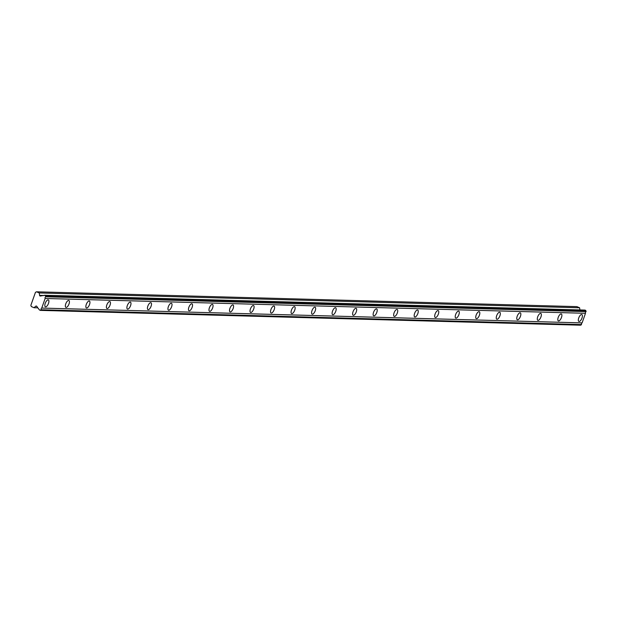 <?xml version="1.0" encoding="UTF-8"?>
<svg xmlns="http://www.w3.org/2000/svg" width="617" height="617" viewBox="0 0 617 617"><rect width="100%" height="100%" fill="white"/><g stroke="black" fill="none" stroke-linecap="round" stroke-linejoin="round"><path stroke-width="0.93" d="M579.132 321.503A3.756 1.527 113.3 0 0 581.885 318.326A3.756 1.527 113.3 0 0 581.854 314.547A3.756 1.527 113.3 0 0 581.607 314.493A3.756 1.527 113.3 0 0 578.846 317.678A3.756 1.527 113.3 0 0 578.885 321.449A3.756 1.527 113.3 0 0 579.132 321.503M45.619 306.865A3.756 1.527 113.3 0 0 48.381 303.687A3.756 1.527 113.3 0 0 48.342 299.908A3.756 1.527 113.3 0 0 48.103 299.862A3.756 1.527 113.3 0 0 45.342 303.04A3.756 1.527 113.3 0 0 45.38 306.811A3.756 1.527 113.3 0 0 45.619 306.865M66.142 307.428A3.756 1.527 113.3 0 0 68.903 304.25A3.756 1.527 113.3 0 0 68.865 300.471A3.756 1.527 113.3 0 0 68.618 300.425A3.756 1.527 113.3 0 0 65.865 303.603A3.756 1.527 113.3 0 0 65.896 307.374A3.756 1.527 113.3 0 0 66.142 307.428M86.658 307.991A3.756 1.527 113.3 0 0 89.419 304.813A3.756 1.527 113.3 0 0 89.388 301.034A3.756 1.527 113.3 0 0 89.141 300.988A3.756 1.527 113.3 0 0 86.38 304.166A3.756 1.527 113.3 0 0 86.419 307.937A3.756 1.527 113.3 0 0 86.658 307.991M107.181 308.554A3.756 1.527 113.3 0 0 109.942 305.376A3.756 1.527 113.3 0 0 109.903 301.597A3.756 1.527 113.3 0 0 109.664 301.551A3.756 1.527 113.3 0 0 106.903 304.729A3.756 1.527 113.3 0 0 106.934 308.5A3.756 1.527 113.3 0 0 107.181 308.554M127.696 309.117A3.756 1.527 113.3 0 0 130.457 305.939A3.756 1.527 113.3 0 0 130.426 302.16A3.756 1.527 113.3 0 0 130.179 302.114A3.756 1.527 113.3 0 0 127.418 305.292A3.756 1.527 113.3 0 0 127.457 309.063A3.756 1.527 113.3 0 0 127.696 309.117M148.219 309.68A3.756 1.527 113.3 0 0 150.98 306.502A3.756 1.527 113.3 0 0 150.941 302.723A3.756 1.527 113.3 0 0 150.702 302.677A3.756 1.527 113.3 0 0 147.941 305.855A3.756 1.527 113.3 0 0 147.972 309.626A3.756 1.527 113.3 0 0 148.219 309.68M168.734 310.243A3.756 1.527 113.3 0 0 171.495 307.065A3.756 1.527 113.3 0 0 171.464 303.286A3.756 1.527 113.3 0 0 171.218 303.24A3.756 1.527 113.3 0 0 168.456 306.418A3.756 1.527 113.3 0 0 168.495 310.189A3.756 1.527 113.3 0 0 168.734 310.243M189.257 310.806A3.756 1.527 113.3 0 0 192.018 307.628A3.756 1.527 113.3 0 0 191.98 303.849A3.756 1.527 113.3 0 0 191.74 303.803A3.756 1.527 113.3 0 0 188.979 306.981A3.756 1.527 113.3 0 0 189.01 310.752A3.756 1.527 113.3 0 0 189.257 310.806M209.78 311.369A3.756 1.527 113.3 0 0 212.533 308.192A3.756 1.527 113.3 0 0 212.503 304.412A3.756 1.527 113.3 0 0 212.256 304.366A3.756 1.527 113.3 0 0 209.495 307.544A3.756 1.527 113.3 0 0 209.533 311.315A3.756 1.527 113.3 0 0 209.78 311.369M230.295 311.932A3.756 1.527 113.3 0 0 233.056 308.755A3.756 1.527 113.3 0 0 233.018 304.975A3.756 1.527 113.3 0 0 232.779 304.929A3.756 1.527 113.3 0 0 230.018 308.107A3.756 1.527 113.3 0 0 230.048 311.878A3.756 1.527 113.3 0 0 230.295 311.932M250.818 312.495A3.756 1.527 113.3 0 0 253.579 309.318A3.756 1.527 113.3 0 0 253.541 305.538A3.756 1.527 113.3 0 0 253.294 305.492A3.756 1.527 113.3 0 0 250.533 308.67A3.756 1.527 113.3 0 0 250.571 312.441A3.756 1.527 113.3 0 0 250.818 312.495M271.333 313.058A3.756 1.527 113.3 0 0 274.095 309.881A3.756 1.527 113.3 0 0 274.064 306.101A3.756 1.527 113.3 0 0 273.817 306.047A3.756 1.527 113.3 0 0 271.056 309.233A3.756 1.527 113.3 0 0 271.094 313.004A3.756 1.527 113.3 0 0 271.333 313.058M291.856 313.621A3.756 1.527 113.3 0 0 294.618 310.444A3.756 1.527 113.3 0 0 294.579 306.664A3.756 1.527 113.3 0 0 294.34 306.61A3.756 1.527 113.3 0 0 291.579 309.796A3.756 1.527 113.3 0 0 291.61 313.567A3.756 1.527 113.3 0 0 291.856 313.621M312.372 314.184A3.756 1.527 113.3 0 0 315.133 311.007A3.756 1.527 113.3 0 0 315.102 307.227A3.756 1.527 113.3 0 0 314.855 307.173A3.756 1.527 113.3 0 0 312.094 310.359A3.756 1.527 113.3 0 0 312.133 314.13A3.756 1.527 113.3 0 0 312.372 314.184M332.895 314.747A3.756 1.527 113.3 0 0 335.656 311.57A3.756 1.527 113.3 0 0 335.617 307.79A3.756 1.527 113.3 0 0 335.378 307.736A3.756 1.527 113.3 0 0 332.617 310.922A3.756 1.527 113.3 0 0 332.648 314.693A3.756 1.527 113.3 0 0 332.895 314.747M353.41 315.31A3.756 1.527 113.3 0 0 356.171 312.133A3.756 1.527 113.3 0 0 356.14 308.353A3.756 1.527 113.3 0 0 355.893 308.299A3.756 1.527 113.3 0 0 353.132 311.485A3.756 1.527 113.3 0 0 353.171 315.256A3.756 1.527 113.3 0 0 353.41 315.31M373.933 315.873A3.756 1.527 113.3 0 0 376.694 312.696A3.756 1.527 113.3 0 0 376.655 308.916A3.756 1.527 113.3 0 0 376.416 308.862A3.756 1.527 113.3 0 0 373.655 312.048A3.756 1.527 113.3 0 0 373.686 315.819A3.756 1.527 113.3 0 0 373.933 315.873M394.456 316.436A3.756 1.527 113.3 0 0 397.209 313.259A3.756 1.527 113.3 0 0 397.178 309.479A3.756 1.527 113.3 0 0 396.932 309.425A3.756 1.527 113.3 0 0 394.17 312.611A3.756 1.527 113.3 0 0 394.209 316.382A3.756 1.527 113.3 0 0 394.456 316.436M414.971 316.999A3.756 1.527 113.3 0 0 417.732 313.822A3.756 1.527 113.3 0 0 417.694 310.043A3.756 1.527 113.3 0 0 417.454 309.989A3.756 1.527 113.3 0 0 414.693 313.174A3.756 1.527 113.3 0 0 414.724 316.945A3.756 1.527 113.3 0 0 414.971 316.999M435.494 317.562A3.756 1.527 113.3 0 0 438.255 314.385A3.756 1.527 113.3 0 0 438.217 310.606A3.756 1.527 113.3 0 0 437.97 310.552A3.756 1.527 113.3 0 0 435.209 313.737A3.756 1.527 113.3 0 0 435.247 317.508A3.756 1.527 113.3 0 0 435.494 317.562M456.009 318.125A3.756 1.527 113.3 0 0 458.77 314.948A3.756 1.527 113.3 0 0 458.739 311.169A3.756 1.527 113.3 0 0 458.493 311.115A3.756 1.527 113.3 0 0 455.732 314.3A3.756 1.527 113.3 0 0 455.77 318.071A3.756 1.527 113.3 0 0 456.009 318.125M476.532 318.688A3.756 1.527 113.3 0 0 479.293 315.511A3.756 1.527 113.3 0 0 479.255 311.732A3.756 1.527 113.3 0 0 479.016 311.678A3.756 1.527 113.3 0 0 476.255 314.863A3.756 1.527 113.3 0 0 476.285 318.634A3.756 1.527 113.3 0 0 476.532 318.688M497.047 319.251A3.756 1.527 113.3 0 0 499.809 316.074A3.756 1.527 113.3 0 0 499.778 312.295A3.756 1.527 113.3 0 0 499.531 312.241A3.756 1.527 113.3 0 0 496.77 315.426A3.756 1.527 113.3 0 0 496.808 319.197A3.756 1.527 113.3 0 0 497.047 319.251M517.57 319.814A3.756 1.527 113.3 0 0 520.332 316.637A3.756 1.527 113.3 0 0 520.293 312.858A3.756 1.527 113.3 0 0 520.054 312.804A3.756 1.527 113.3 0 0 517.293 315.989A3.756 1.527 113.3 0 0 517.324 319.76A3.756 1.527 113.3 0 0 517.57 319.814M538.086 320.377A3.756 1.527 113.3 0 0 540.847 317.2A3.756 1.527 113.3 0 0 540.816 313.421A3.756 1.527 113.3 0 0 540.569 313.367A3.756 1.527 113.3 0 0 537.808 316.552A3.756 1.527 113.3 0 0 537.847 320.323A3.756 1.527 113.3 0 0 538.086 320.377M558.609 320.94A3.756 1.527 113.3 0 0 561.37 317.763A3.756 1.527 113.3 0 0 561.331 313.984A3.756 1.527 113.3 0 0 561.092 313.93A3.756 1.527 113.3 0 0 558.331 317.115A3.756 1.527 113.3 0 0 558.362 320.886A3.756 1.527 113.3 0 0 558.609 320.94M40.398 296.013A0.794 0.71 91.6 0 1 39.588 295.358L39.264 292.975L36.55 291.802L35.454 292.335L30.85 305.346L31.328 306.556L34.043 307.729L35.74 306.209A0.794 0.71 91.6 0 1 36.75 306.333L38.493 308.793A1.303 1.18 91.6 0 1 39.141 309.703L40.19 310.374L41.146 309.757A1.303 1.18 91.6 0 1 41.74 308.068L45.141 298.474A1.303 1.18 91.6 0 1 45.743 296.777L45.419 295.62L44.231 295.327A1.303 1.18 91.6 0 1 43.198 295.512L40.398 296.013M44.586 295.258L584.931 310.089L585.764 310.444L586.088 311.608A1.303 1.18 91.6 0 0 585.487 313.297L45.141 298.474M40.19 310.374L580.543 325.198L581.492 324.581A1.303 1.18 91.6 0 1 582.093 322.892L585.487 313.297M579.903 309.95L579.61 307.798L576.895 306.626L36.55 291.802M45.743 296.777L586.088 311.608M582.093 322.892L41.74 308.068M581.492 324.581L41.146 309.757M37.807 307.829L34.043 307.729M579.61 307.798L39.264 292.975M43.838 295.528L43.198 295.512M45.805 296.6L586.15 311.423M581.43 324.766L41.077 309.935M45.419 295.62L585.764 310.444M35.74 306.209L36.665 306.233M43.977 295.481L39.588 295.358"/></g></svg>
